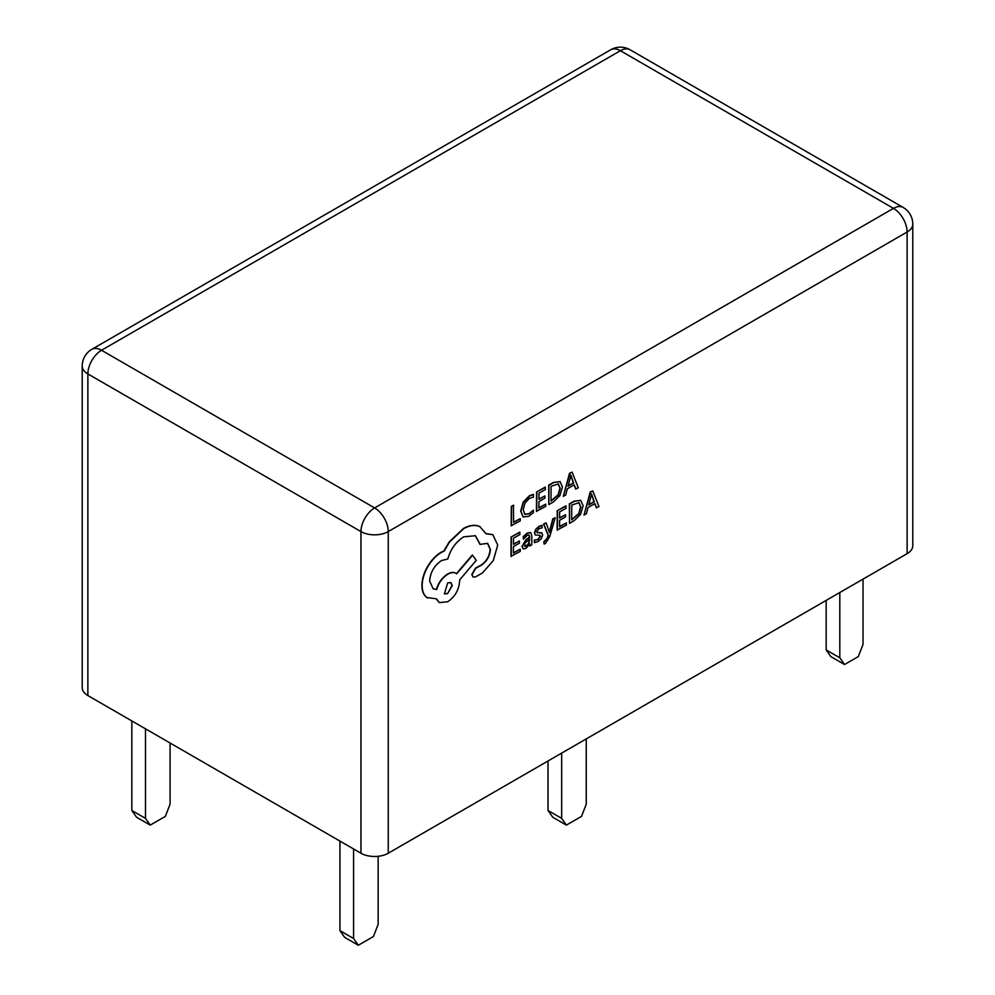 <?xml version="1.0" encoding="UTF-8"?>
<svg xmlns="http://www.w3.org/2000/svg" width="995" height="995" viewBox="0 0 995 995"><rect width="100%" height="100%" fill="white"/><g stroke="black" fill="none" stroke-linecap="round" stroke-linejoin="round"><path stroke-width="1.49" d="M555.235 517.723L553.071 518.955L549.439 532.487L546.143 522.897L543.817 524.228L548.394 535.335L547.461 538.357L544.128 541.914L544.116 544.066L545.459 543.494L549.737 536.666L555.235 517.723L552.797 518.793L549.228 532.288M546.143 522.897L543.544 524.067L548.121 535.173L547.188 538.196L543.855 541.753L544.116 544.066M530.571 532.512L527.288 532.997L523.183 536.616L523.445 539.128L527.35 535.235L529.029 534.962L529.75 537.238L526.218 539.825L522.238 546.566L523.246 548.917L525.982 548.432L529.701 543.867L529.688 546.006L531.778 544.812L531.827 535.944L530.708 532.586L527.561 533.158L523.457 536.778L523.445 539.128M529.427 544.427L529.688 546.006M528.892 534.9L529.477 537.076L525.945 539.663L521.965 546.404L523.246 548.917M520.236 549.19L513.42 553.071L513.457 546.578L519.415 543.183L519.44 540.969L513.47 544.365L513.507 538.183L519.95 534.526L519.688 532.151L511.107 537.026L510.982 556.342L520.223 551.392L520.236 549.19L513.42 552.76M519.44 540.969L513.482 544.054M533.507 494.54L529.564 495.995L523.42 502.313L520.97 511.194L523.059 516.952L528.768 516.33L533.395 512.574L533.407 510.186L529.104 513.93L524.825 514.34L523.233 509.763L525.012 502.96L529.564 498.234L533.482 497.139L533.233 494.378L529.29 495.833L523.146 502.164L520.696 511.032L523.121 516.99M533.407 510.186L528.83 513.768L524.552 514.179M388.261 853.225L907.129 553.655L907.129 232.022L388.261 531.579L388.261 853.225A19.315 11.144 180 0 1 360.961 853.225L360.961 531.579L87.871 373.921L87.871 695.555L360.961 853.225M520.248 518.669L513.607 522.437L513.445 505.174L511.293 506.405L511.169 525.708L520.236 520.87L520.248 518.669L513.607 522.126M545.695 504.179L538.892 508.059L538.929 501.555L544.887 498.172L544.899 495.958L538.942 499.353L538.979 493.172L545.409 489.515L545.148 487.127L536.566 492.015L536.454 511.318L545.683 506.38L545.695 504.179L538.892 507.736M544.899 495.958L538.942 499.03M560.173 481.642L553.431 482.413L548.68 485.125L548.83 504.589L553.419 501.978L559.899 495.597L562.461 486.965L559.986 481.543L553.705 482.575L548.954 485.286L548.83 504.589M574.09 484.951L575.657 489.005L578.306 487.811L572.088 472.115L569.787 473.421L563.319 496.343L565.695 494.988L567.324 488.794L574.264 484.851L575.931 489.167M572.088 472.115L569.513 473.272L563.319 496.343M539.725 535.173L540.248 536.181L537.773 539.452L534.352 540.074L534.34 542.561L537.835 541.69L541.305 538.631L542.661 534.887L541.591 532.773L537.001 532.561M541.976 532.997L537.275 532.711L536.827 531.691L539.116 528.544L542.138 527.81L541.877 525.31L539.066 526.305L535.758 529.278L534.402 532.972L535.335 535.049M566.379 522.935L559.563 526.803L559.6 520.31L565.558 516.927L565.57 514.713L559.613 518.096L559.65 511.928L566.08 508.258L565.832 505.883L557.25 510.771L557.125 530.074L566.366 525.136L566.379 522.935L559.563 526.492M565.57 514.713L559.625 517.786M580.844 500.385L574.103 501.169L569.351 503.88L569.513 523.345L574.09 520.733L580.582 514.353L583.132 505.721L580.657 500.298L574.376 501.331L569.625 504.03L569.513 523.345M594.774 503.706L596.341 507.761L598.99 506.567L592.759 490.871L590.458 492.177L584.003 515.099L586.378 513.743L588.008 507.549L594.948 503.607L596.614 507.91M592.759 490.871L590.184 492.015L584.003 515.099M492.699 534.613L486.033 533.606M487.538 543.295L490.112 549.277C489.664 555.683 486.791 560.869 481.518 564.837L475.473 568.133L471.779 574.476L473.023 576.951M475.312 535.658L479.988 544.365L487.674 543.382L490.386 549.427C489.926 555.844 487.065 561.031 481.791 564.986L475.747 568.294L472.053 574.637L473.147 577.038L475.461 576.938L482.451 572.958L493.271 560.645L497.724 545.111L492.836 534.688L486.107 533.805L479.777 526.604C475.15 524.601 469.789 525.285 463.72 528.631L449.466 542.076L444.218 551.081L441.494 552.362C436.245 555.421 431.693 560.197 427.825 566.702C424.168 573.095 422.278 579.364 422.166 585.52C422.191 591.154 423.82 595.197 427.054 597.647L427.626 598.02M480.336 526.89L479.503 526.442C474.876 524.452 469.516 525.124 463.446 528.469L449.193 541.914L443.944 550.919L441.22 552.2C435.972 555.26 431.42 560.036 427.564 566.541C423.895 572.933 422.017 579.202 421.892 585.358C421.917 591.005 423.547 595.047 426.78 597.497L436.494 598.841L439.33 602.584L447.688 601.776C454.902 596.876 458.869 590.047 459.615 581.304L459.628 579.936L476.269 560.334L472.364 554.986L456.456 573.605C454.205 571.914 451.257 572.05 447.576 574.028C442.153 577.523 438.422 582.66 436.395 589.426L433.012 588.692M455.934 573.282L456.705 573.792C454.479 572.075 451.531 572.212 447.849 574.177C442.427 577.685 438.695 582.821 436.668 589.575L433.148 588.766L429.629 580.993C430.375 572.249 434.355 565.434 441.569 560.533L447.825 559.016C450.561 549.252 455.884 541.84 463.782 536.803L475.448 535.733L480.262 544.514M436.283 598.903L439.193 602.51M426.78 597.497L427.489 597.945M87.871 695.555A19.315 11.144 180 0 1 82.212 687.669L82.212 366.036A19.315 11.144 0 0 0 87.871 373.921A19.315 11.144 120 0 1 101.527 350.265L374.617 507.935L893.473 208.365L620.382 50.708L101.527 350.265A19.315 11.144 -120 0 0 91.876 349.307L610.731 49.75A19.315 11.144 -120 0 1 620.382 50.708A19.315 11.144 120 0 1 630.046 49.75A19.315 19.315 0 0 0 610.731 49.75M630.046 49.75L903.124 207.42A19.315 11.144 120 0 0 893.473 208.365A19.315 11.144 -120 0 1 907.129 232.022A19.315 11.144 0 0 0 912.788 224.136L912.788 545.782A19.315 11.144 180 0 1 907.129 553.655M826.161 649.922L839.817 657.794L844.544 664.523L830.887 656.65L826.161 649.922L826.161 600.408M839.817 657.794L839.817 592.522M844.544 664.523L858.299 656.588L863.026 644.399L863.026 579.127M131.837 810.502L145.494 818.375L150.22 825.104L136.564 817.231L131.837 810.502L131.837 720.94M145.494 818.375L145.494 728.825M150.22 825.104L165.344 816.385L170.07 804.196L170.07 743.016M378.162 856.297L378.162 924.33L373.436 936.519L358.312 945.25L344.656 937.365L339.929 930.636L339.929 841.086M339.929 930.636L353.586 938.521L353.586 848.971M353.586 938.521L358.312 945.25M548.021 810.502L561.678 818.375L566.404 825.104L552.747 817.231L548.021 810.502L548.021 760.988M561.678 818.375L561.678 753.103M566.404 825.104L581.528 816.385L586.254 804.196L586.254 738.912M513.718 505.336L511.293 506.405M511.567 506.554L511.442 525.87M545.422 487.289L536.566 492.015M536.84 492.177L536.728 511.48M551.081 486.281L550.994 501.169L558.382 494.95L560.197 488.321L558.406 483.931L551.081 486.281M550.994 500.846L558.108 494.801L559.924 488.172L558.133 483.769M568.021 486.232L573.617 483.048L570.894 475.249L568.021 486.232M568.12 485.858L573.344 482.886L570.62 475.088M519.962 532.3L511.107 537.026M511.38 537.188L511.256 556.491M524.925 543.108L524.95 546.429L526.542 546.143L528.818 543.73L529.738 539.091L524.925 543.108M524.676 546.267L526.268 545.994L528.544 543.568L529.452 539.29M542.151 525.459L539.34 526.454L536.031 529.427L534.676 533.133L535.26 534.974L539.999 535.335L540.521 536.342L538.046 539.601L534.352 540.074M534.626 540.223L534.613 542.723M537.163 532.648L536.827 531.691M539.999 535.335L540.248 536.181M566.105 506.045L557.25 510.771M557.523 510.933L557.399 530.236M571.764 505.037L571.677 519.912L579.053 513.706L580.869 507.077L579.078 502.674L571.764 505.037M571.677 519.601L578.779 513.544L580.595 506.915L578.804 502.525M588.704 504.987L594.289 501.803L591.577 494.005L588.704 504.987M588.804 504.614L594.027 501.642L591.304 493.843M480.199 526.815L479.503 526.442M472.637 555.148L456.705 573.792M447.613 593.605L452.265 585.62L450.922 582.597L447.688 582.896L444.379 593.903L447.613 593.605L451.991 585.47L450.785 582.523M444.243 593.816L447.34 593.443M374.617 507.935A19.315 11.144 120 0 0 360.961 531.579A19.315 11.144 180 0 0 388.261 531.579A19.315 11.144 -120 0 0 374.617 507.935M91.876 349.307A19.315 19.315 0 0 0 82.212 366.036M912.788 224.136A19.315 19.315 0 0 0 903.124 207.42"/></g></svg>

